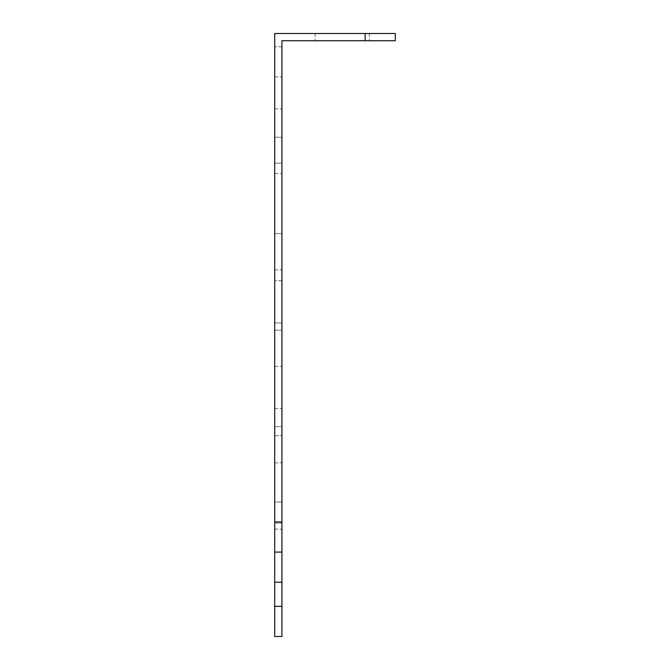 <?xml version="1.0" encoding="UTF-8"?>
<svg xmlns="http://www.w3.org/2000/svg" width="670" height="670" viewBox="0 0 670 670"><rect width="100%" height="100%" fill="white"/><g stroke="black" fill="none" stroke-linecap="round" stroke-linejoin="round"><path stroke-width="0.5" stroke-dasharray="3.35 2.51" d="M281.936 322.94L274.7 322.94L274.7 280.73L274.7 322.94L281.936 322.94L281.936 280.73L281.936 322.94L274.7 322.94L281.936 322.94M274.7 163.145L281.936 163.145L281.936 108.875L281.936 163.145L274.7 163.145L274.7 108.875L274.7 163.145L281.936 163.145L274.7 163.145M274.7 435.701L274.7 529.166L274.7 435.701L281.936 435.701L281.936 408.566L281.936 529.166L281.936 435.701L274.7 435.701M274.7 233.696L274.7 173.396L274.7 233.696L274.7 173.396L274.7 233.696L281.936 233.696L281.936 173.396L281.936 233.696L281.936 173.396L281.936 233.696L274.7 233.696M274.7 426.656L274.7 366.356L274.7 426.656L274.7 366.356L274.7 426.656L281.936 426.656L281.936 366.356L281.936 426.656L281.936 366.356L281.936 426.656L274.7 426.656M274.7 137.216L274.7 76.916L274.7 137.216L274.7 76.916L274.7 137.216L281.936 137.216L281.936 76.916L281.936 137.216L281.936 76.916L281.936 137.216L274.7 137.216M274.7 502.031L274.7 529.166L274.7 502.031L281.936 502.031L281.936 529.166L281.936 502.031L274.7 502.031M274.7 521.93L274.7 582.23L281.936 582.23L281.936 521.93L274.7 521.93L274.7 33.5L274.7 46.766L274.7 33.5L395.3 33.5L274.7 33.5L365.15 33.5L365.15 40.736L287.966 40.736L395.3 40.736L365.15 40.736L395.3 40.736L395.3 33.5L365.15 33.5L365.15 40.736L365.15 33.5M274.7 582.23L274.7 636.5L281.936 636.5L281.936 606.35L274.7 606.35M274.7 330.176L274.7 269.876L274.7 330.176L274.7 269.876L274.7 330.176L281.936 330.176L281.936 269.876L281.936 330.176L281.936 269.876L281.936 330.176L274.7 330.176M274.7 523.136L274.7 462.836L274.7 523.136L274.7 462.836L274.7 523.136L281.936 523.136L281.936 462.836L281.936 523.136L281.936 462.836L281.936 523.136L274.7 523.136M281.936 136.01L281.936 108.875L281.936 136.01M281.936 301.835L281.936 280.73L281.936 301.835M281.936 582.23L281.936 606.35M281.936 521.93L281.936 40.736L281.936 46.766L281.936 40.736L365.15 40.736M315.101 33.5L369.371 33.5L315.101 33.5L369.371 33.5L315.101 33.5L369.371 33.5L315.101 33.5L369.371 33.5L315.101 33.5L315.101 40.736L369.371 40.736L315.101 40.736L369.371 40.736L315.101 40.736L369.371 40.736L315.101 40.736L369.371 40.736L315.101 40.736L315.101 33.5M281.936 46.766L274.7 46.766L281.936 46.766M281.936 552.08L274.7 552.08M274.7 462.836L281.936 462.836L274.7 462.836M274.7 366.356L281.936 366.356L274.7 366.356M274.7 269.876L281.936 269.876L274.7 269.876M274.7 76.916L281.936 76.916L274.7 76.916M274.7 173.396L281.936 173.396L274.7 173.396M281.936 280.73L274.7 280.73L281.936 280.73M274.7 108.875L281.936 108.875L274.7 108.875M369.371 33.5L369.371 40.736L369.371 33.5M395.3 33.5L395.3 40.736L395.3 33.5M274.7 408.566L281.936 408.566L274.7 408.566M274.7 529.166L281.936 529.166L274.7 529.166"/><path stroke-width="1" d="M274.7 606.35L281.936 606.35L281.936 636.5L274.7 636.5L274.7 521.93L281.936 521.93L281.936 582.23L274.7 582.23M365.15 33.5L395.3 33.5L395.3 40.736L365.15 40.736L365.15 33.5L274.7 33.5L274.7 521.93M281.936 606.35L281.936 582.23M281.936 521.93L281.936 40.736L365.15 40.736M281.936 552.08L274.7 552.08"/></g></svg>
